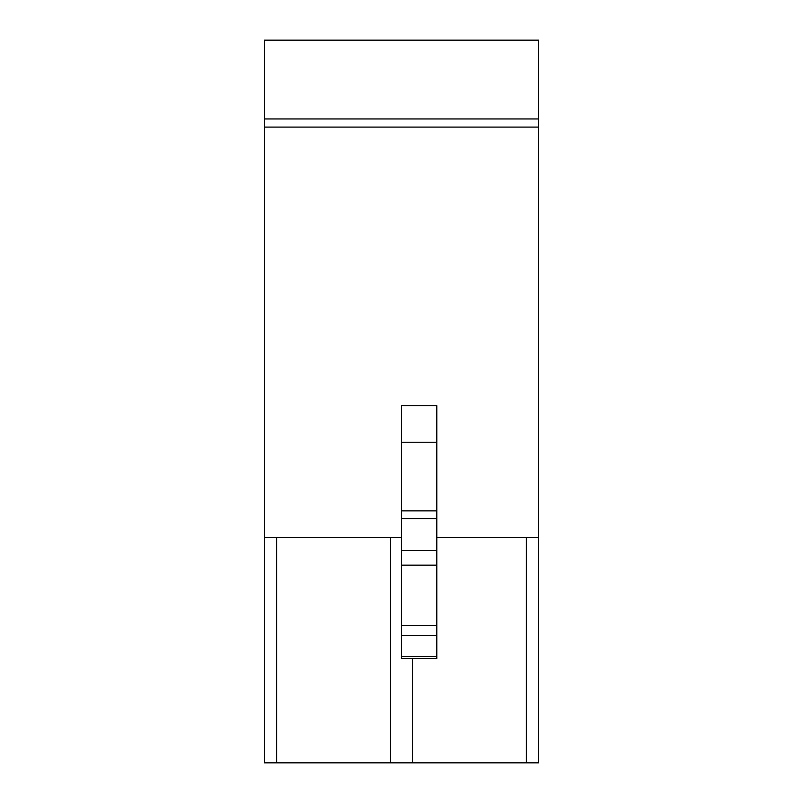 <?xml version="1.0" encoding="UTF-8"?>
<svg xmlns="http://www.w3.org/2000/svg" width="803" height="803" viewBox="0 0 803 803"><rect width="100%" height="100%" fill="white"/><g stroke="black" fill="none" stroke-linecap="round" stroke-linejoin="round"><path stroke-width="1.2" d="M264.297 118.944L538.703 118.944L538.703 40.15L264.297 40.15L264.297 537.348L401.5 537.348M436.822 537.348L538.703 537.348L538.703 762.85L264.297 762.85L264.297 537.348M412.501 762.85L412.501 658.46M526.346 762.85L526.346 537.348M264.297 127.095L538.703 127.095L538.703 537.348M436.822 656.493L436.822 658.46L401.5 658.46L401.5 405.736L436.822 405.736L436.822 656.493L401.5 656.493M538.703 118.944L538.703 127.095M390.499 762.85L390.499 537.348M276.654 762.85L276.654 537.348M436.822 442.232L401.5 442.232M436.822 510.879L401.5 510.879M436.822 518.557L401.5 518.557M436.822 550.537L401.5 550.537M436.822 565.151L401.5 565.151M436.822 625.617L401.5 625.617M436.822 635.454L401.5 635.454"/></g></svg>
